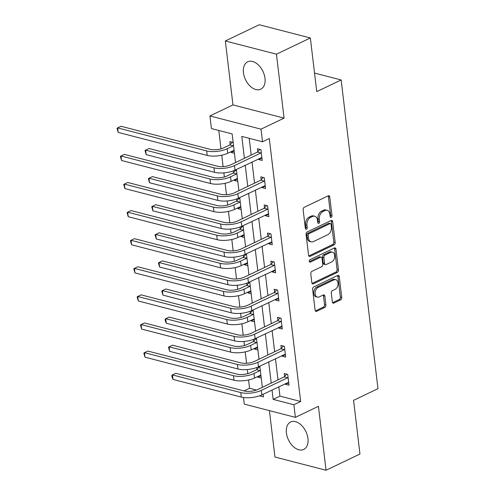 <?xml version="1.0" encoding="UTF-8"?>
<svg xmlns="http://www.w3.org/2000/svg" width="495" height="495" viewBox="0 0 495 495"><rect width="100%" height="100%" fill="white"/><g stroke="black" fill="none" stroke-linecap="round" stroke-linejoin="round"><path stroke-width="0.74" d="M331.211 217.416A1.337 0.91 104.5 0 0 331.996 215.733L329.757 196.948A1.912 1.299 104.5 0 0 328.903 195.735A1.912 1.299 104.5 0 0 328.216 195.822L304.252 207.287A1.912 1.299 104.5 0 0 303.132 209.694L305.372 228.473A1.337 0.91 104.5 0 0 305.972 229.327A1.337 0.91 104.5 0 0 306.454 229.265A1.337 0.91 104.5 0 0 307.24 227.582L306.95 225.151A6.119 4.164 104.5 0 1 310.532 217.46L312.531 216.501A6.119 4.164 104.5 0 1 314.733 216.235A6.119 4.164 104.5 0 1 317.462 220.12L317.753 222.552A1.337 0.91 104.5 0 0 318.347 223.4A1.337 0.91 104.5 0 0 318.829 223.344A1.337 0.91 104.5 0 0 319.615 221.661L319.325 219.229A6.119 4.164 104.5 0 1 322.913 211.532L324.906 210.579A6.119 4.164 104.5 0 1 327.115 210.313A6.119 4.164 104.5 0 1 329.843 214.199L330.134 216.624A1.337 0.91 104.5 0 0 330.728 217.478A1.337 0.91 104.5 0 0 331.211 217.416M330.165 216.81A1.337 0.91 104.5 0 0 330.617 215.381L328.377 196.595A1.912 1.299 104.5 0 0 328.136 195.859M305.409 228.659A1.337 0.91 104.5 0 0 305.854 227.23L305.563 224.798L306.95 225.151M317.784 222.731A1.337 0.91 104.5 0 0 318.236 221.302L317.945 218.87L319.325 219.229M307.946 438.508A15.19 9.659 -115.6 0 0 290.615 422.025A15.19 9.659 -115.6 0 0 286.401 432.939A15.19 9.659 -115.6 0 0 303.732 449.429A15.19 9.659 -115.6 0 0 307.946 438.508M264.992 78.284A15.19 9.659 -115.6 0 0 247.661 61.801A15.19 9.659 -115.6 0 0 243.447 72.716A15.19 9.659 -115.6 0 0 260.778 89.205A15.19 9.659 -115.6 0 0 264.992 78.284M332.355 301.95A1.912 1.299 104.5 0 0 333.209 303.163A1.912 1.299 104.5 0 0 333.896 303.082L340.622 299.865A1.912 1.299 104.5 0 0 341.742 297.458L339.254 276.594A1.912 1.299 104.5 0 0 338.401 275.381A1.912 1.299 104.5 0 0 337.714 275.468L313.75 286.933A1.912 1.299 104.5 0 0 312.63 289.34L315.117 310.198A1.912 1.299 104.5 0 0 315.971 311.411A1.912 1.299 104.5 0 0 316.658 311.33L324.782 307.445A1.912 1.299 104.5 0 0 325.902 305.038L324.838 296.109A1.912 1.299 104.5 0 0 323.984 294.896A1.912 1.299 104.5 0 0 323.297 294.977L319.269 296.907A5.111 3.484 104.5 0 1 317.425 297.13A5.111 3.484 104.5 0 1 315.117 292.607A5.111 3.484 104.5 0 1 318.143 287.447L333.915 279.898A5.111 3.484 104.5 0 1 335.759 279.675A5.111 3.484 104.5 0 1 338.06 284.198A5.111 3.484 104.5 0 1 335.041 289.358L332.411 290.615A1.912 1.299 104.5 0 0 331.291 293.021L332.355 301.95M278.821 386.756L279.935 396.136L300.657 401.488L293.875 404.737L295.379 417.347L244.27 404.13L243.484 397.51M310.346 37.967L276.445 54.19L225.336 40.974L259.238 24.75L310.346 37.967L316.744 91.637L341.154 79.955L377.97 388.668L353.56 400.35L359.958 454.026L326.057 470.25L318.433 406.308L295.379 417.347M225.336 40.974L232.966 104.915L284.068 118.132L276.445 54.19M284.068 118.132L261.014 129.164L262.517 141.774L241.801 136.416L244.412 158.313M300.657 401.488L269.299 138.526L262.517 141.774M334.063 244.883A1.912 1.299 104.5 0 0 335.183 242.476L332.696 221.612A1.912 1.299 104.5 0 0 331.842 220.399A1.912 1.299 104.5 0 0 331.155 220.485L307.197 231.951A1.912 1.299 104.5 0 0 306.077 234.358L308.564 255.216A1.912 1.299 104.5 0 0 309.412 256.429A1.912 1.299 104.5 0 0 310.105 256.348L334.063 244.883L332.683 244.524A1.912 1.299 104.5 0 0 333.803 242.117L331.316 221.259A1.912 1.299 104.5 0 0 331.075 220.523M335.975 249.103L338.462 269.967A1.912 1.299 104.5 0 1 337.343 272.374L313.385 283.839A1.912 1.299 104.5 0 1 312.692 283.92A1.912 1.299 104.5 0 1 311.838 282.707L310.773 273.778A1.912 1.299 104.5 0 1 311.893 271.378L321.614 266.725A1.912 1.299 104.5 0 0 322.734 264.318L322.028 258.396A1.912 1.299 104.5 0 0 321.175 257.183A1.912 1.299 104.5 0 0 320.488 257.264L310.371 262.109A1.337 0.91 104.5 0 1 309.889 262.164A1.337 0.91 104.5 0 1 309.282 260.983A1.337 0.91 104.5 0 1 310.074 259.634L334.434 247.976A1.912 1.299 104.5 0 1 335.121 247.89A1.912 1.299 104.5 0 1 335.975 249.103L334.595 248.75L337.083 269.608L338.462 269.967M269.416 410.633L274.948 457.034L326.057 470.25M341.154 79.955L314.529 73.074M249.195 138.328L251.194 155.065M252.017 161.976L254.541 183.162M255.364 190.074L257.889 211.26M258.718 218.171L261.242 239.357M262.065 246.269L264.59 267.455M265.419 274.366L267.944 295.552M268.766 302.464L271.291 323.65M272.12 330.561L274.645 351.747M275.468 358.658L277.992 379.844M258.662 158.796L258.755 159.538L262.208 160.436L260.915 149.626L257.462 148.735L257.815 151.656M262.016 186.893L262.103 187.636L265.555 188.533L264.268 177.724L260.815 176.833L261.162 179.753M265.363 214.991L265.45 215.733L268.909 216.631L267.616 205.821L264.163 204.93L264.516 207.851M268.717 243.088L268.804 243.831L272.256 244.728L270.969 233.918L267.517 233.027L267.863 235.948M272.064 271.186L272.151 271.928L275.604 272.825L274.317 262.016L270.864 261.125L271.217 264.045M275.418 299.283L275.505 300.026L278.957 300.923L277.67 290.113L274.218 289.222L274.564 292.143M278.765 327.381L278.852 328.123L282.305 329.02L281.018 318.211L277.565 317.32L277.912 320.24M282.119 355.478L282.206 356.221L285.658 357.118L284.371 346.308L280.919 345.417L281.265 348.338M285.466 383.575L285.553 384.318L289.006 385.215L287.719 374.406L284.266 373.515L284.613 376.435M218.809 130.47L220.999 148.84M221.76 155.201L223.115 166.58M223.864 172.86L224.346 176.938M225.107 183.299L226.463 194.677M227.211 200.958L227.7 205.041M228.461 211.396L229.816 222.775M230.565 229.055L231.047 233.139M231.809 239.493L233.164 250.872M233.912 257.153L234.401 261.236M235.162 267.591L236.517 278.97M237.266 285.25L237.749 289.334M238.51 295.688L239.865 307.067M240.613 313.347L241.102 317.431M241.857 323.786L243.218 335.164M243.967 341.445L244.45 345.529M245.211 351.883L246.566 363.262M247.314 369.542L247.803 373.626M248.558 379.981L249.548 388.278L256.466 390.066M233.145 142.449L229.841 141.589L230.187 144.515M231.041 151.656L231.128 152.398L234.438 153.252M233.324 170.831L233.541 172.613M234.389 179.753L234.475 180.496L237.786 181.349M234.952 170.144L236.499 170.546M236.678 198.928L236.888 200.71M237.742 207.851L237.829 208.593L241.139 209.447M238.305 198.241L239.846 198.644M240.026 227.026L240.242 228.808M241.09 235.948L241.176 236.69L244.487 237.544M241.653 226.339L243.2 226.741M243.379 255.123L243.59 256.905M244.443 264.045L244.53 264.788L247.84 265.642M245.006 254.436L246.547 254.838M246.727 283.22L246.937 285.002M247.791 292.143L247.877 292.885L251.188 293.739M248.354 282.534L249.901 282.936M250.08 311.318L250.291 313.1M251.144 320.24L251.231 320.983L254.541 321.837M251.708 310.631L253.248 311.033M253.428 339.415L253.638 341.197M254.492 348.338L254.579 349.08L257.889 349.934M255.055 338.729L256.602 339.131M256.781 367.513L256.992 369.295M257.846 376.435L257.932 377.178L261.242 378.032M258.409 366.826L259.949 367.228M249.548 388.278L244.016 390.92M235.546 162.558L232.13 133.916L211.415 128.558L209.911 115.948L261.014 129.164M232.966 104.915L209.911 115.948M272.04 390.004L273.153 399.378L293.875 404.737M245.235 165.225L247.76 186.411M248.583 193.322L251.113 214.508M251.936 221.42L254.461 242.606M255.284 249.517L257.815 270.703M258.637 277.615L261.162 298.801M261.985 305.712L264.516 326.898M265.339 333.809L267.863 354.995M268.686 361.907L271.217 383.093M259.485 395.845L263.488 396.879L263.173 394.243M262.35 387.338L259.826 366.145M258.996 359.24L256.472 338.048M255.649 331.143L253.124 309.95M252.295 303.045L249.771 281.853M248.948 274.948L246.423 253.756M245.594 246.85L243.07 225.658M242.247 218.753L239.722 197.561M238.899 190.655L236.369 169.463M279.935 396.136L273.153 399.378M231.128 152.398L234.16 150.944M258.755 159.538L261.917 158.023M262.103 187.636L265.271 186.12M234.475 180.496L237.513 179.042M265.45 215.733L268.618 214.217M237.829 208.593L240.861 207.139M268.804 243.831L271.972 242.315M241.176 236.69L244.214 235.236M272.151 271.928L275.319 270.412M244.53 264.788L247.562 263.334M275.505 300.026L278.673 298.51M247.877 292.885L250.916 291.431M278.852 328.123L282.02 326.607M251.231 320.983L254.263 319.529M282.206 356.221L285.374 354.705M254.579 349.08L257.617 347.626M285.553 384.318L288.721 382.802M257.932 377.178L260.964 375.724M327.115 210.313L325.735 209.954A6.119 4.164 104.5 0 0 323.526 210.22L324.906 210.579M317.945 218.87A6.119 4.164 104.5 0 1 321.533 211.173L323.526 210.22M314.733 216.235L313.354 215.882A6.119 4.164 104.5 0 0 311.151 216.148L312.531 216.501M305.563 224.798A6.119 4.164 104.5 0 1 309.152 217.101L311.151 216.148M308.806 255.952L332.683 244.524M331.062 224.452A1.337 0.91 104.5 0 0 330.468 223.598A1.337 0.91 104.5 0 0 329.986 223.66L308.954 233.727A1.337 0.91 104.5 0 0 308.168 235.41L308.478 237.971A6.119 4.164 104.5 0 0 311.207 241.857A6.119 4.164 104.5 0 0 313.409 241.591L327.783 234.71A6.119 4.164 104.5 0 0 331.372 227.013L331.062 224.452M330.468 223.598L329.088 223.245A1.337 0.91 104.5 0 0 328.606 223.301L329.986 223.66M311.207 241.857L309.821 241.498A6.119 4.164 104.5 0 1 307.092 237.612L306.789 235.051A1.337 0.91 104.5 0 1 307.574 233.368L328.606 223.301M312.085 283.443L335.963 272.015A1.912 1.299 104.5 0 0 337.083 269.608M321.175 257.183L319.795 256.825A1.912 1.299 104.5 0 0 319.102 256.911L309.344 261.577M331.693 261.898A5.111 3.484 104.5 0 0 334.719 256.738A5.111 3.484 104.5 0 0 332.411 252.221A5.111 3.484 104.5 0 0 330.567 252.438L325.011 255.098A1.912 1.299 104.5 0 0 323.891 257.505L324.596 263.427A1.912 1.299 104.5 0 0 325.45 264.639A1.912 1.299 104.5 0 0 326.137 264.559L331.693 261.898M332.411 252.221L331.031 251.862A5.111 3.484 104.5 0 0 329.187 252.085L330.567 252.438M325.45 264.639L324.07 264.281A1.912 1.299 104.5 0 1 323.216 263.068L322.511 257.146A1.912 1.299 104.5 0 1 323.631 254.739L329.187 252.085M334.595 248.75A1.912 1.299 104.5 0 0 334.354 248.014M335.759 279.675L334.379 279.322A5.111 3.484 104.5 0 0 332.535 279.539L333.915 279.898M317.425 297.13L316.045 296.771A5.111 3.484 104.5 0 1 313.737 292.254A5.111 3.484 104.5 0 1 316.757 287.094L332.535 279.539M315.358 310.934L323.402 307.086A1.912 1.299 104.5 0 0 324.522 304.679L323.458 295.756A1.912 1.299 104.5 0 0 323.21 295.02M332.597 302.686L339.242 299.506A1.912 1.299 104.5 0 0 340.362 297.099L337.875 276.241A1.912 1.299 104.5 0 0 337.627 275.505M229.791 144.948L223.746 147.838A9.739 3.545 173.2 0 1 210.059 149.298L121.04 126.281L117.649 127.902L206.669 150.919A14.609 5.315 -6.8 0 0 227.199 148.729L233.244 145.839L229.791 144.948L232.297 142.226M118.187 132.4L117.03 128.298L117.649 127.902L118.187 132.4L207.207 155.424A14.609 5.315 -6.8 0 0 227.737 153.233L234.092 150.356M261.267 152.553L260.865 152.98L257.412 152.089L231.029 164.717A9.739 3.545 173.2 0 1 217.342 166.178L149.044 148.512L145.654 150.14L213.951 167.799A14.609 5.315 -6.8 0 0 234.481 165.608L260.865 152.98M146.186 154.638L145.035 150.536L145.654 150.14L146.186 154.638L214.49 172.303A14.609 5.315 -6.8 0 0 235.02 170.113L261.855 157.509M257.412 152.089L259.925 149.366M233.139 173.046L227.1 175.935A9.739 3.545 173.2 0 1 213.413 177.396L124.394 154.378L121.003 155.999L210.022 179.017A14.609 5.315 -6.8 0 0 230.552 176.826L236.591 173.937L233.139 173.046L235.645 170.323M121.535 160.504L120.384 156.395L121.003 155.999L121.535 160.504L210.554 183.521A14.609 5.315 -6.8 0 0 231.085 181.331L237.439 178.454M236.492 201.143L230.447 204.033A9.739 3.545 173.2 0 1 216.761 205.493L127.741 182.476L124.35 184.097L213.37 207.114A14.609 5.315 -6.8 0 0 233.9 204.924L239.945 202.034L236.492 201.143L238.998 198.421M124.889 188.601L123.731 184.493L124.35 184.097L124.889 188.601L213.908 211.619A14.609 5.315 -6.8 0 0 234.438 209.428L240.793 206.551M264.615 180.65L264.219 181.077L260.766 180.186L234.383 192.815A9.739 3.545 173.2 0 1 220.696 194.275L152.392 176.61L149.001 178.237L217.305 195.896A14.609 5.315 -6.8 0 0 237.835 193.706L264.219 181.077M149.54 182.735L148.382 178.633L149.001 178.237L149.54 182.735L217.837 200.401A14.609 5.315 -6.8 0 0 238.367 198.21L265.209 185.606M260.766 180.186L263.272 177.464M267.968 208.748L267.566 209.175L264.113 208.284L237.73 220.912A9.739 3.545 173.2 0 1 224.043 222.373L155.746 204.707L152.355 206.335L220.652 223.994A14.609 5.315 -6.8 0 0 241.183 221.803L267.566 209.175M152.887 210.833L151.736 206.731L152.355 206.335L152.887 210.833L221.191 228.498A14.609 5.315 -6.8 0 0 241.721 226.308L268.556 213.704M264.113 208.284L266.619 205.561M239.84 229.241L233.795 232.13A9.739 3.545 173.2 0 1 220.114 233.59L131.095 210.573L127.704 212.194L216.723 235.212A14.609 5.315 -6.8 0 0 237.254 233.021L243.292 230.132L239.84 229.241L242.346 226.518M128.236 216.699L127.085 212.59L127.704 212.194L128.236 216.699L217.256 239.716A14.609 5.315 -6.8 0 0 237.786 237.526L244.14 234.649M243.194 257.338L237.148 260.228A9.739 3.545 173.2 0 1 223.462 261.688L134.442 238.67L131.051 240.292L220.071 263.309A14.609 5.315 -6.8 0 0 240.601 261.119L246.646 258.229L243.194 257.338L245.699 254.616M131.59 244.796L130.433 240.688L131.051 240.292L131.59 244.796L220.609 267.814A14.609 5.315 -6.8 0 0 241.139 265.623L247.494 262.746M246.541 285.436L240.496 288.325A9.739 3.545 173.2 0 1 226.809 289.785L137.796 266.768L134.405 268.389L223.424 291.406A14.609 5.315 -6.8 0 0 243.955 289.216L249.994 286.327L246.541 285.436L249.047 282.713M134.937 272.894L133.786 268.785L134.405 268.389L134.937 272.894L223.957 295.911A14.609 5.315 -6.8 0 0 244.487 293.721L250.841 290.843M271.316 236.845L270.92 237.272L267.467 236.381L241.084 249.01A9.739 3.545 173.2 0 1 227.397 250.47L159.093 232.805L155.702 234.432L224.006 252.091A14.609 5.315 -6.8 0 0 244.536 249.901L270.92 237.272M156.241 238.93L155.083 234.828L155.702 234.432L156.241 238.93L224.538 256.596A14.609 5.315 -6.8 0 0 245.068 254.405L271.91 241.801M267.467 236.381L269.973 233.659M274.669 264.943L274.267 265.37L270.815 264.478L244.431 277.107A9.739 3.545 173.2 0 1 230.744 278.567L162.447 260.902L159.056 262.529L227.353 280.189A14.609 5.315 -6.8 0 0 247.884 277.998L274.267 265.37M159.588 267.028L158.437 262.925L159.056 262.529L159.588 267.028L227.892 284.693A14.609 5.315 -6.8 0 0 248.422 282.503L275.257 269.899M270.815 264.478L273.32 261.756M278.017 293.04L277.621 293.467L274.168 292.576L247.778 305.205A9.739 3.545 173.2 0 1 234.098 306.665L165.794 289L162.403 290.627L230.707 308.286A14.609 5.315 -6.8 0 0 251.237 306.096L277.621 293.467M162.942 295.125L161.785 291.023L162.403 290.627L162.942 295.125L231.239 312.791A14.609 5.315 -6.8 0 0 251.769 310.6L278.611 297.996M274.168 292.576L276.674 289.853M249.895 313.533L243.849 316.423A9.739 3.545 173.2 0 1 230.163 317.883L141.143 294.865L137.752 296.486L226.772 319.504A14.609 5.315 -6.8 0 0 247.302 317.314L253.347 314.424L249.895 313.533L252.401 310.81M138.291 300.991L137.134 296.882L137.752 296.486L138.291 300.991L227.31 324.008A14.609 5.315 -6.8 0 0 247.84 321.818L254.195 318.941M281.37 321.137L280.968 321.564L277.516 320.673L251.132 333.302A9.739 3.545 173.2 0 1 237.445 334.762L169.142 317.097L165.757 318.724L234.055 336.383A14.609 5.315 -6.8 0 0 254.585 334.193L280.968 321.564M166.289 323.223L165.349 320.921L165.138 319.12L165.757 318.724L166.289 323.223L234.593 340.888A14.609 5.315 -6.8 0 0 255.123 338.698L281.958 326.094M277.516 320.673L280.022 317.951M253.242 341.63L247.197 344.52A9.739 3.545 173.2 0 1 233.51 345.98L144.497 322.963L141.106 324.584L230.126 347.601A14.609 5.315 -6.8 0 0 250.649 345.411L256.695 342.521L253.242 341.63L255.748 338.908M141.638 329.088L140.487 324.98L141.106 324.584L141.638 329.088L230.658 352.106A14.609 5.315 -6.8 0 0 251.188 349.916L257.542 347.038M284.718 349.235L284.322 349.662L280.869 348.771L254.48 361.4A9.739 3.545 173.2 0 1 240.793 362.86L172.495 345.194L169.104 346.822L237.408 364.481A14.609 5.315 -6.8 0 0 257.938 362.291L284.322 349.662M169.643 351.32L168.486 347.218L169.104 346.822L169.643 351.32L237.94 368.985A14.609 5.315 -6.8 0 0 258.47 366.795L285.312 354.191M280.869 348.771L283.375 346.048M256.596 369.728L250.55 372.617A9.739 3.545 173.2 0 1 236.864 374.078L147.844 351.06L144.453 352.681L233.473 375.699A14.609 5.315 -6.8 0 0 254.003 373.508L260.048 370.619L256.596 369.728L259.102 367.005M144.992 357.186L143.835 353.077L144.453 352.681L144.992 357.186L234.011 380.203A14.609 5.315 -6.8 0 0 254.541 378.013L260.896 375.136M288.071 377.332L287.669 377.759L284.217 376.868L257.833 389.497A9.739 3.545 173.2 0 1 244.146 390.957L175.843 373.292L172.458 374.919L240.756 392.578A14.609 5.315 -6.8 0 0 261.286 390.388L287.669 377.759M172.99 379.418L172.05 377.116L171.839 375.315L172.458 374.919L172.99 379.418L241.294 397.083A14.609 5.315 -6.8 0 0 261.824 394.892L288.659 382.289M284.217 376.868L286.723 374.146M330.617 215.381L331.996 215.733M305.854 227.23L307.24 227.582M318.236 221.302L319.615 221.661M321.533 211.173L322.913 211.532M309.152 217.101L310.532 217.46M328.377 196.595L329.757 196.948M308.849 256.026L310.105 256.348M331.316 221.259L332.696 221.612M333.803 242.117L335.183 242.476M307.574 233.368L308.954 233.727M306.789 235.051L308.168 235.41M307.092 237.612L308.478 237.971M335.963 272.015L337.343 272.374M312.128 283.517L313.385 283.839M319.102 256.911L320.488 257.264M309.493 261.88L310.371 262.109M323.631 254.739L325.011 255.098M322.511 257.146L323.891 257.505M323.216 263.068L324.596 263.427M316.757 287.094L318.143 287.447M323.458 295.756L324.838 296.109M324.522 304.679L325.902 305.038M323.402 307.086L324.782 307.445M315.408 311.009L316.658 311.33M337.875 276.241L339.254 276.594M340.362 297.099L341.742 297.458M339.242 299.506L340.622 299.865M332.646 302.754L333.896 303.082M227.199 148.729L227.737 153.233M206.669 150.919L207.207 155.424M234.481 165.608L235.02 170.113M213.951 167.799L214.49 172.303M230.552 176.826L231.085 181.331M210.022 179.017L210.554 183.521M233.9 204.924L234.438 209.428M213.37 207.114L213.908 211.619M237.835 193.706L238.367 198.21M217.305 195.896L217.837 200.401M241.183 221.803L241.721 226.308M220.652 223.994L221.191 228.498M237.254 233.021L237.786 237.526M216.723 235.212L217.256 239.716M240.601 261.119L241.139 265.623M220.071 263.309L220.609 267.814M243.955 289.216L244.487 293.721M223.424 291.406L223.957 295.911M244.536 249.901L245.068 254.405M224.006 252.091L224.538 256.596M247.884 277.998L248.422 282.503M227.353 280.189L227.892 284.693M251.237 306.096L251.769 310.6M230.707 308.286L231.239 312.791M247.302 317.314L247.84 321.818M226.772 319.504L227.31 324.008M254.585 334.193L255.123 338.698M234.055 336.383L234.593 340.888M250.649 345.411L251.188 349.916M230.126 347.601L230.658 352.106M257.938 362.291L258.47 366.795M237.408 364.481L237.94 368.985M254.003 373.508L254.541 378.013M233.473 375.699L234.011 380.203M261.286 390.388L261.824 394.892M240.756 392.578L241.294 397.083"/></g></svg>
